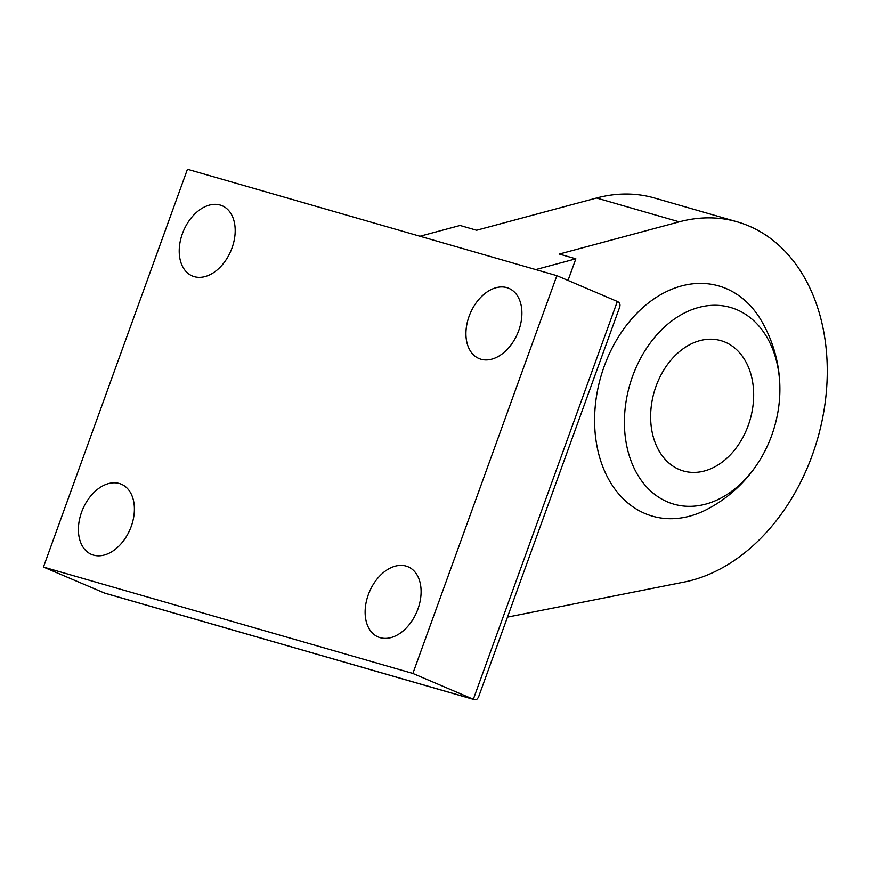 <?xml version="1.0" encoding="UTF-8"?>
<svg xmlns="http://www.w3.org/2000/svg" width="869" height="869" viewBox="0 0 869 869"><rect width="100%" height="100%" fill="white"/><g stroke="black" fill="none" stroke-linecap="round" stroke-linejoin="round"><path stroke-width="1.3" d="M474.105 699.545L473.333 699.263L617.338 301.478C619.782 302.608 620.542 304.541 619.619 307.3L478.428 697.34L476.766 699.415L474.105 699.545L104.747 593.158L43.45 567.055L187.443 169.27L556.866 275.669L412.873 673.453L43.45 567.055M507.474 617.109L684.175 582.067A186.498 137.28 106.1 0 0 824.67 406.084A186.498 137.28 106.1 0 0 737.227 221.834A186.498 137.28 106.1 0 0 679.243 221.834L559.31 254.052L575.854 258.81L535.749 269.586M419.966 236.238L460.059 225.462L476.603 230.231L596.547 198.013A186.498 137.28 -73.9 0 1 654.52 198.013L737.227 221.834M617.338 301.478L556.866 275.669M131.219 526.44A38.149 25.712 113.1 0 1 91.43 554.379A38.149 25.712 113.1 0 1 81.588 512.156A38.149 25.712 113.1 0 1 121.378 484.218A38.149 25.712 113.1 0 1 131.219 526.44M232.012 247.991A38.149 25.712 113.1 0 1 192.223 275.929A38.149 25.712 113.1 0 1 182.392 233.696A38.149 25.712 113.1 0 1 222.182 205.757A38.149 25.712 113.1 0 1 232.012 247.991M518.728 330.568A38.149 25.712 113.1 0 1 478.938 358.506A38.149 25.712 113.1 0 1 469.108 316.273A38.149 25.712 113.1 0 1 508.886 288.345A38.149 25.712 113.1 0 1 518.728 330.568M417.924 609.028A38.149 25.712 113.1 0 1 378.145 636.966A38.149 25.712 113.1 0 1 368.304 594.733A38.149 25.712 113.1 0 1 408.093 566.794A38.149 25.712 113.1 0 1 417.924 609.028M412.873 673.453L473.333 699.263L103.922 592.864M568.022 280.426L575.854 258.81M779.819 393.603A135.629 135.629 0 0 0 761.602 321.106A119.803 88.193 106.1 0 0 617.555 338.345A119.803 88.193 106.1 0 0 644.907 513.481A119.803 88.193 106.1 0 0 707.442 509.147A135.629 135.629 0 0 0 761.429 457.452A102.336 75.331 106.1 0 0 779.819 393.603A102.336 75.331 106.1 0 0 716.284 305.291A102.336 75.331 106.1 0 0 628.45 389.866A102.336 75.331 106.1 0 0 667.381 501.858A102.336 75.331 106.1 0 0 761.429 457.452M725.191 342.158A67.815 49.924 -73.9 0 1 749.219 422.562A67.815 49.924 -73.9 0 1 683.382 470.976A67.815 49.924 -73.9 0 1 679.113 469.456A67.815 49.924 -73.9 0 1 655.085 389.051A67.815 49.924 -73.9 0 1 720.922 340.637A67.815 49.924 -73.9 0 1 725.191 342.158M679.243 221.834L596.547 198.013"/></g></svg>
